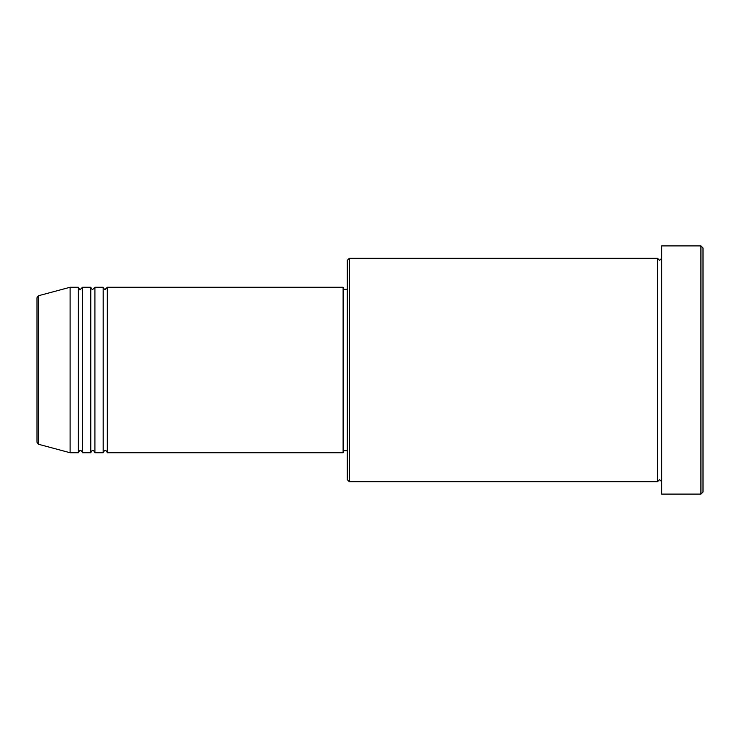 <?xml version="1.0" encoding="UTF-8"?>
<svg xmlns="http://www.w3.org/2000/svg" width="740" height="740" viewBox="0 0 740 740"><rect width="100%" height="100%" fill="white"/><g stroke="black" fill="none" stroke-linecap="round" stroke-linejoin="round"><path stroke-width="0.56" stroke-dasharray="3.7 2.78" d="M37 297.721L37 442.279M107.319 452.732L107.319 287.268M103.184 452.732L103.184 287.268M94.914 452.732L94.914 287.268M90.779 452.732L90.779 287.268M82.501 452.732L82.501 287.268M78.366 452.732L78.366 287.268M347.245 260.378L347.245 479.622M349.317 481.694L349.317 258.306M703 492.035L703 247.965M700.928 245.902L700.928 494.098M661.634 494.098L661.634 245.902M657.499 481.694L657.499 258.306M343.11 452.732L343.11 287.268M70.097 452.732L70.097 287.268M661.634 370L661.634 481.694L661.634 370M347.245 370L347.245 289.34L347.245 370M38.535 444.278L38.535 295.723"/><path stroke-width="1.11" d="M37 442.279L37 297.721L38.535 295.723L38.535 444.278L37 442.279M107.319 287.268L107.319 452.732L343.11 452.732L343.11 287.268L107.319 287.268L105.256 289.34C104.747 289.747 104.062 289.062 103.184 287.268L103.184 452.732L94.914 452.732L94.914 287.268L103.184 287.268M90.779 287.268L90.779 452.732L82.501 452.732L82.501 287.268L90.779 287.268C91.649 289.062 92.343 289.747 92.842 289.34L94.914 287.268M78.366 287.268L78.366 452.732L70.097 452.732L70.097 287.268L78.366 287.268C79.236 289.062 79.929 289.747 80.438 289.34L82.501 287.268M349.317 481.694L347.245 479.622L347.245 260.378L349.317 258.306L349.317 481.694L657.499 481.694L657.499 258.306L659.562 260.378L661.634 258.306M700.928 245.902L703 247.965L703 492.035L700.928 494.098L700.928 245.902L661.634 245.902L661.634 494.098L700.928 494.098M343.11 450.66L347.245 450.66M38.535 444.278L70.097 452.732M38.535 295.723L70.097 287.268M349.317 258.306L657.499 258.306M343.11 289.34L347.245 289.34M661.634 481.694L659.562 479.622L657.499 481.694M82.501 452.732C81.631 450.938 80.938 450.253 80.438 450.66C79.929 450.253 79.236 450.938 78.366 452.732M94.914 452.732C94.045 450.938 93.351 450.253 92.842 450.66C92.343 450.253 91.649 450.938 90.779 452.732M107.319 452.732C106.449 450.938 105.765 450.253 105.256 450.66C104.747 450.253 104.062 450.938 103.184 452.732"/></g></svg>
